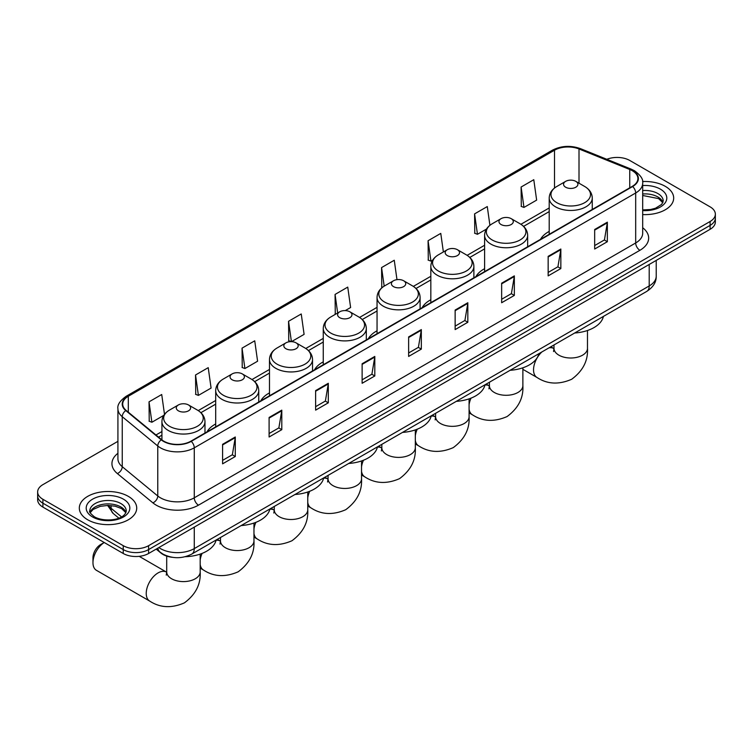 <?xml version="1.0" encoding="UTF-8"?>
<svg xmlns="http://www.w3.org/2000/svg" width="753" height="753" viewBox="0 0 753 753"><rect width="100%" height="100%" fill="white"/><g stroke="black" fill="none" stroke-linecap="round" stroke-linejoin="round"><path stroke-width="1.13" d="M215.697 423.958A31.692 18.298 0 0 0 207 431.883M269.48 392.906A31.692 18.298 0 0 0 260.783 400.841M323.263 361.854A31.692 18.298 0 0 0 314.566 369.789M377.046 330.802A31.692 18.298 0 0 0 368.339 338.737M430.829 299.75A31.692 18.298 0 0 0 422.122 307.685M484.603 268.699A31.692 18.298 0 0 0 475.905 276.633M549.21 231.406A31.692 18.298 0 0 0 540.513 239.332M172.324 557.305A17.94 10.354 180 0 1 160.982 553.069L156.172 549.106M117.92 441.333L42.902 484.64A17.94 10.354 0 0 0 37.65 491.963L37.65 499.776A17.94 10.354 0 0 0 42.902 507.098L123.238 553.483A17.94 10.354 0 0 0 148.605 553.483L710.098 229.307A17.94 10.354 0 0 0 715.35 221.984L715.35 218.078A17.94 10.354 0 0 1 710.098 225.401A17.94 10.354 0 0 0 715.35 218.078L715.35 214.172A17.94 10.354 0 0 0 710.098 206.849L629.762 160.464A17.94 10.354 0 0 0 606.824 159.297M37.65 491.963A17.94 10.354 0 0 0 42.902 499.286L123.238 545.671A17.94 10.354 0 0 0 148.605 545.671L148.605 549.577L710.098 225.401L148.605 549.577A17.94 10.354 0 0 1 123.238 549.577A17.94 10.354 0 0 0 148.605 549.577L148.605 553.483M42.902 499.286L42.902 503.192L123.238 549.577L42.902 503.192A17.94 10.354 0 0 1 37.65 495.869A17.94 10.354 0 0 0 42.902 503.192L42.902 507.098M665.275 186.339A28.699 16.566 0 0 0 642.573 181.548A28.699 16.566 0 0 1 665.275 186.339A28.699 16.566 0 0 1 673.681 198.058A28.699 16.566 0 0 0 665.275 186.339M128.311 496.359A28.699 16.566 0 0 0 97.033 492.763A28.699 16.566 0 0 0 79.319 508.077A28.699 16.566 0 0 0 87.725 519.796A28.699 16.566 0 0 0 119.002 523.382A28.699 16.566 0 0 0 136.717 508.077A28.699 16.566 0 0 0 128.311 496.359A28.699 16.566 0 0 0 97.033 492.763A28.699 16.566 0 0 0 79.319 508.077A28.699 16.566 0 0 0 87.725 519.796A28.699 16.566 0 0 0 119.002 523.382A28.699 16.566 0 0 0 136.717 508.077A28.699 16.566 0 0 0 128.311 496.359M632.304 170.715A19.136 11.05 180 0 1 637.904 178.527A19.136 11.05 180 0 1 632.304 186.339L190.886 441.192A19.136 11.05 180 0 1 161.688 439.714L126.165 410.423A19.136 11.05 180 0 1 122.701 404.088A19.136 11.05 180 0 1 128.302 396.276L554.509 150.214A19.136 11.05 180 0 1 579.01 148.972L629.743 169.481A19.136 11.05 180 0 1 632.304 170.715M632.633 170.526A19.616 11.323 0 0 0 630.016 169.256L579.292 148.746A19.616 11.323 0 0 0 554.17 150.016L127.963 396.078A19.616 11.323 0 0 0 125.77 410.583L161.293 439.874A19.616 11.323 0 0 0 191.224 441.38L632.633 186.537A19.616 11.323 0 0 0 632.633 170.526M222.596 444.317L222.596 463.839L235.284 456.516L235.284 436.994L222.596 444.317M222.596 460.375L232.366 454.737L235.228 437.644A4.782 2.758 -120 0 0 235.284 436.994M232.282 454.784L235.284 456.516M269.103 417.463L269.103 436.994L281.791 429.671L281.791 410.14L269.103 417.463M269.103 433.53L278.874 427.883L281.735 410.79A4.782 2.758 -120 0 0 281.791 410.14M278.789 427.939L281.791 429.671M315.62 390.609L315.62 410.14L328.299 402.817L328.299 383.286L315.62 390.609M315.62 406.676L325.381 401.038L328.252 383.936A4.782 2.758 -120 0 0 328.299 383.286M325.296 401.085L328.299 402.817M362.127 363.755L362.127 383.286L374.806 375.963L374.806 356.433L362.127 363.755M362.127 379.823L371.897 374.185L374.759 357.082A4.782 2.758 -120 0 0 374.806 356.433M371.813 374.232L374.806 375.963M594.672 229.505L594.672 249.027L607.351 241.704L607.351 222.173L594.672 229.505M594.672 245.563L604.443 239.925L607.304 222.822A4.782 2.758 -120 0 0 607.351 222.173M604.348 239.972L607.351 241.704M548.156 256.349L548.156 275.88L560.844 268.557L560.844 249.027L548.156 256.349M548.156 272.417L557.926 266.778L560.797 249.676A4.782 2.758 -120 0 0 560.844 249.027M557.841 266.826L560.844 268.557M501.649 283.203L501.649 302.734L514.337 295.411L514.337 275.88L501.649 283.203M501.649 299.27L511.419 293.623L514.28 276.53A4.782 2.758 -120 0 0 514.337 275.88M511.334 293.679L514.337 295.411M455.141 310.057L455.141 329.588L467.829 322.265L467.829 302.734L455.141 310.057M455.141 326.115L464.912 320.477L467.773 303.384A4.782 2.758 -120 0 0 467.829 302.734M464.827 320.533L467.829 322.265M408.634 336.911L408.634 356.433L421.322 349.11L421.322 329.588L408.634 336.911M408.634 352.969L418.404 347.331L421.266 330.228A4.782 2.758 -120 0 0 421.322 329.588M418.32 347.378L421.322 349.11M642.685 214.577A28.699 16.566 0 0 0 673.681 198.058A28.699 16.566 0 0 1 642.685 214.577M148.605 545.671L710.098 221.495A17.94 10.354 0 0 0 715.35 214.172M242.042 348.14L244.913 368.537L257.592 361.214L254.73 340.817L242.042 348.14L242.25 367.549M195.535 374.985L198.397 395.391L211.085 388.068L208.223 367.662L195.535 374.985L195.742 394.403M164.493 414.348L161.716 394.516L149.028 401.838L149.235 421.247M396.982 279.655L394.261 260.256L381.573 267.579L381.78 286.987M443.376 251.963L440.769 233.402L428.081 240.725L428.288 260.143M489.911 225.316L487.276 206.557L474.588 213.88L474.795 233.289M521.104 187.026L523.966 207.433L536.644 200.11L533.783 179.703L521.104 187.026L521.302 206.435M291.477 341.655L304.099 334.37L301.238 313.963L288.559 321.286L288.757 340.695M345.251 310.603L350.616 307.516L347.745 287.109L335.066 294.432L335.273 313.841M335.829 314.057L335.066 313.766M335.066 294.432L337.673 312.994M382.533 287.269L381.573 286.912M381.573 267.579L384.181 286.149M428.081 240.725L430.942 261.131L432.674 260.133M430.942 261.131L428.081 260.067M474.588 213.88L477.458 234.287L486.457 229.081M477.458 234.287L474.588 233.214M523.966 207.433L521.104 206.36M291.326 341.655L288.559 340.62M288.559 321.286L291.411 341.655M244.913 368.537L242.042 367.473M198.397 395.391L195.535 394.318M149.028 401.838L151.89 422.245L163.768 415.383M151.89 422.245L149.028 421.172M565.663 187.224A7.172 4.142 0 0 0 575.81 187.224A7.172 4.142 0 0 0 575.81 181.36L584.723 186.509A19.776 11.417 0 0 1 584.723 202.651A19.776 11.417 0 0 1 556.759 202.651A19.776 11.417 0 0 1 556.759 186.509C551.883 189.398 549.37 193.239 549.21 198.03A21.526 12.425 0 0 0 555.516 206.821A21.526 12.425 0 0 0 578.972 209.513A21.526 12.425 0 0 0 592.263 198.03C592.103 193.239 589.59 189.398 584.723 186.509L575.81 181.36A7.172 4.142 0 0 0 565.663 181.36A7.172 4.142 0 0 0 565.663 187.224M574.69 333.005A32.887 18.985 0 0 0 603.388 316.439M501.056 224.516A7.172 4.142 0 0 0 511.202 224.516A7.172 4.142 0 0 0 511.202 218.662L520.116 223.801A19.776 11.417 0 0 1 520.116 239.953A19.776 11.417 0 0 1 492.151 239.953A19.776 11.417 0 0 1 492.151 223.801C487.285 226.7 484.763 230.54 484.603 235.331A21.526 12.425 0 0 0 490.909 244.123A21.526 12.425 0 0 0 514.374 246.815A21.526 12.425 0 0 0 527.655 235.331C527.505 230.54 524.982 226.7 520.116 223.801L511.202 218.662A7.172 4.142 0 0 0 501.056 218.662A7.172 4.142 0 0 0 501.056 224.516M510.082 370.307A32.887 18.985 0 0 0 538.781 353.741M447.282 255.568A7.172 4.142 0 0 0 457.429 255.568A7.172 4.142 0 0 0 457.429 249.714L466.333 254.853A19.776 11.417 0 0 1 466.333 271.005A19.776 11.417 0 0 1 438.368 271.005A19.776 11.417 0 0 1 438.368 254.853C433.502 257.752 430.989 261.592 430.829 266.383A21.526 12.425 0 0 0 437.135 275.165A21.526 12.425 0 0 0 460.591 277.866A21.526 12.425 0 0 0 473.882 266.383C473.722 261.592 471.209 257.752 466.333 254.853L457.429 249.714A7.172 4.142 0 0 0 447.282 249.714A7.172 4.142 0 0 0 447.282 255.568M456.309 401.358A32.887 18.985 0 0 0 484.998 384.792M393.499 286.62A7.172 4.142 0 0 0 403.646 286.62A7.172 4.142 0 0 0 403.646 280.765L412.55 285.905A19.776 11.417 0 0 1 412.55 302.047A19.776 11.417 0 0 1 384.585 302.047A19.776 11.417 0 0 1 384.585 285.905C379.719 288.794 377.206 292.644 377.046 297.435A21.526 12.425 0 0 0 383.352 306.217A21.526 12.425 0 0 0 406.808 308.909A21.526 12.425 0 0 0 420.099 297.435C419.939 292.644 417.426 288.794 412.55 285.905L403.646 280.765A7.172 4.142 0 0 0 393.499 280.765A7.172 4.142 0 0 0 393.499 286.62M402.526 432.41A32.887 18.985 0 0 0 431.215 415.844M339.716 317.672A7.172 4.142 0 0 0 349.863 317.672A7.172 4.142 0 0 0 349.863 311.808L358.776 316.957A19.776 11.417 0 0 1 358.776 333.099A19.776 11.417 0 0 1 330.802 333.099A19.776 11.417 0 0 1 330.802 316.957C325.936 319.846 323.423 323.686 323.263 328.477A21.526 12.425 0 0 0 329.569 337.269A21.526 12.425 0 0 0 353.025 339.961A21.526 12.425 0 0 0 366.316 328.477C366.156 323.686 363.643 319.846 358.776 316.957L349.863 311.808A7.172 4.142 0 0 0 339.716 311.808A7.172 4.142 0 0 0 339.716 317.672M348.743 463.462A32.887 18.985 0 0 0 377.441 446.887M285.933 348.724A7.172 4.142 0 0 0 296.08 348.724A7.172 4.142 0 0 0 296.08 342.86L304.993 348.008A19.776 11.417 0 0 1 304.993 364.151A19.776 11.417 0 0 1 277.029 364.151A19.776 11.417 0 0 1 277.029 348.008C272.153 350.898 269.64 354.738 269.48 359.529A21.526 12.425 0 0 0 275.786 368.321A21.526 12.425 0 0 0 299.242 371.013A21.526 12.425 0 0 0 312.533 359.529C312.373 354.738 309.86 350.898 304.993 348.008L296.08 342.86A7.172 4.142 0 0 0 285.933 342.86A7.172 4.142 0 0 0 285.933 348.724M294.96 494.505A32.887 18.985 0 0 0 323.658 477.939M232.15 379.776A7.172 4.142 0 0 0 242.297 379.776A7.172 4.142 0 0 0 242.297 373.912L251.21 379.06A19.776 11.417 0 0 1 251.21 395.203A19.776 11.417 0 0 1 223.246 395.203A19.776 11.417 0 0 1 223.246 379.06C218.37 381.95 215.857 385.79 215.697 390.581A21.526 12.425 0 0 0 222.003 399.372A21.526 12.425 0 0 0 245.469 402.064A21.526 12.425 0 0 0 258.75 390.581C258.59 385.79 256.076 381.95 251.21 379.06L242.297 373.912A7.172 4.142 0 0 0 232.15 373.912A7.172 4.142 0 0 0 232.15 379.776M241.176 525.556A32.887 18.985 0 0 0 269.875 508.99M104.225 542.499A16.745 9.667 120 0 0 92.967 562.66L92.967 557.775A10.758 6.212 -60 0 1 100.573 544.598L104.215 542.499L100.573 544.598M92.967 562.66A16.745 9.667 120 0 0 96.431 570.322L149.706 601.082A16.745 9.667 -60 0 1 147.136 587.66A16.745 9.667 -60 0 1 158.074 572.911A16.745 9.667 -60 0 1 166.451 572.082L166.705 572.224M178.376 410.818A7.172 4.142 0 0 0 188.523 410.818A7.172 4.142 0 0 0 188.523 404.963L197.427 410.103A19.776 11.417 0 0 1 197.427 426.254A19.776 11.417 0 0 1 169.463 426.254A19.776 11.417 0 0 1 169.463 410.103C164.596 413.002 162.083 416.842 161.923 421.633A21.526 12.425 0 0 0 168.22 430.424A21.526 12.425 0 0 0 191.686 433.116A21.526 12.425 0 0 0 204.976 421.633C204.816 416.842 202.303 413.002 197.427 410.103L188.523 404.963A7.172 4.142 0 0 0 178.376 404.963A7.172 4.142 0 0 0 178.376 410.818M185.21 556.721A32.887 18.985 0 0 0 216.092 540.042M158.836 547.572A23.917 13.808 0 0 0 160.445 548.598A23.917 13.808 0 0 0 194.274 548.598L649.208 285.942A23.917 13.808 0 0 0 656.221 276.172C656.39 282.111 653.228 287.185 646.733 291.411L191.789 554.067A11.963 6.909 60 0 0 194.274 548.598L194.274 527.119M649.208 264.454L649.208 285.942A11.963 6.909 60 0 1 646.733 291.411M157.866 548.128A11.963 8.001 129.5 0 0 159.956 552.024L156.323 549.022M710.098 229.307L710.098 221.495M123.238 553.483L123.238 545.671M108.441 505.414A23.917 13.808 0 0 0 111.096 508.275L111.096 505.555M118.852 518.13L113.289 513.546A11.963 8.001 129.5 0 1 111.096 508.275L121.525 516.869M642.685 227.735A29.894 17.263 180 0 1 639.909 250.297L198.5 505.15A5.977 3.454 60 0 1 194.274 497.818L635.683 242.974A23.917 13.808 0 0 0 642.685 233.214L642.685 183.214A23.917 13.808 180 0 1 635.683 192.984A5.977 3.454 -120 0 0 632.633 186.537M198.5 505.15A29.894 17.263 180 0 1 156.219 505.15A29.894 17.263 180 0 1 152.868 502.844L117.346 473.552A29.894 17.263 180 0 1 117.92 453.297M160.445 497.818A23.917 13.808 0 0 0 194.274 497.818L194.274 447.828A23.917 13.808 180 0 1 157.763 445.983L122.24 416.691A23.917 13.808 180 0 1 117.92 408.775L117.92 458.765A23.917 13.808 0 0 0 122.24 466.691L157.763 495.982A23.917 13.808 0 0 0 160.445 497.818M642.685 183.214C643.486 179.478 640.737 175.317 634.44 170.715L631.296 169.19A5.977 2.805 112 0 0 630.016 169.256M631.296 169.19L580.572 148.68C570.661 145.178 561.258 145.687 552.363 150.205A5.977 3.454 60 0 1 554.17 150.016M127.963 396.078A5.977 3.454 -120 0 0 126.165 396.276C119.953 400.737 117.204 404.907 117.92 408.775M125.77 410.583A5.977 4 129.5 0 0 122.24 416.691L122.24 466.691A5.977 4 -50.5 0 1 117.346 473.552M580.572 148.68A5.977 2.805 112 0 0 579.292 148.746M161.293 439.874A5.977 4 129.5 0 0 157.763 445.983L157.763 495.982A5.977 4 -50.5 0 1 152.868 502.844M191.224 441.38A5.977 3.454 60 0 1 194.274 447.828L635.683 192.984L635.683 242.974A5.977 3.454 60 0 0 639.909 250.297M128.302 396.276L128.302 412.192M629.743 169.481L629.743 187.817M579.01 148.972L579.01 183.214M554.509 150.214L554.509 188.024M549.21 207.95L520.907 224.29M484.603 245.252L467.133 255.342M430.829 276.295L413.35 286.385M377.046 307.346L359.567 317.437M323.263 338.398L305.784 348.488M269.48 369.45L252.001 379.54M215.697 400.502L198.227 410.592M161.923 431.554L155.956 434.989M408.634 337.523L421.266 330.228M455.141 310.678L467.773 303.384M501.649 283.825L514.28 276.53M548.156 256.971L560.797 249.676M594.672 230.117L607.304 222.822M362.127 364.377L374.759 357.082M315.62 391.231L328.252 383.936M269.103 418.084L281.735 410.79M222.596 444.929L235.228 437.644M662.904 202.491A18.223 10.523 0 0 0 657.868 196.966A18.223 10.523 0 0 0 642.685 193.973M642.685 209.918L650.554 209.532L655.505 208.233L661.718 204.345L663.205 200.985A18.223 10.523 0 0 0 657.868 193.549A18.223 10.523 0 0 0 642.685 190.547M642.685 210.586A21.809 12.594 0 0 0 664.664 203.489A21.809 12.594 0 0 0 660.409 189.154A21.809 12.594 0 0 0 642.685 185.539M587.481 330.501L587.481 348.328A16.745 9.667 180 0 1 582.577 355.171A16.745 9.667 180 0 1 558.895 355.171A16.745 9.667 180 0 1 553.992 348.328L553.549 351.538M548.909 347.895A16.745 9.667 -60 0 1 553.737 348.479L553.992 348.62M587.481 348.328C588.206 360.631 582.935 370.937 571.678 379.258C558.848 384.839 547.29 384.256 537.002 377.479A16.745 9.667 -60 0 1 541.831 351.98M522.874 367.803L522.874 385.63A16.745 9.667 180 0 1 517.97 392.464A16.745 9.667 180 0 1 494.297 392.464A16.745 9.667 180 0 1 489.394 385.63L488.942 388.84M484.932 385.075A16.745 9.667 -60 0 1 489.139 385.781L489.384 385.922M522.874 385.63C523.599 397.923 518.328 408.23 507.07 416.56C494.241 422.141 482.682 421.548 472.395 414.781A16.745 9.667 -60 0 1 469.091 409.312M469.091 404.719A16.745 9.667 -60 0 1 471.02 398.139M469.091 398.845L469.091 416.682A16.745 9.667 180 0 1 464.187 423.515A16.745 9.667 180 0 1 440.514 423.515A16.745 9.667 180 0 1 435.611 416.682L435.159 419.892M431.158 416.127A16.745 9.667 -60 0 1 435.356 416.833L435.611 416.974M469.091 416.682C469.816 428.975 464.554 439.281 453.297 447.602C440.467 453.193 428.899 452.6 418.612 445.832A16.745 9.667 -60 0 1 415.317 440.364M415.317 435.771A16.745 9.667 -60 0 1 417.237 429.191M415.317 429.897L415.317 447.734A16.745 9.667 180 0 1 410.413 454.567A16.745 9.667 180 0 1 386.731 454.567A16.745 9.667 180 0 1 381.827 447.734L381.376 450.943M377.375 447.178A16.745 9.667 -60 0 1 381.573 447.884L381.827 448.026M415.317 447.734C416.033 460.027 410.771 470.333 399.514 478.654C386.684 484.245 375.126 483.652 364.829 476.875A16.745 9.667 -60 0 1 361.534 471.416M361.534 466.822A16.745 9.667 -60 0 1 363.464 460.243M361.534 460.949L361.534 478.786A16.745 9.667 180 0 1 356.63 485.619A16.745 9.667 180 0 1 332.948 485.619A16.745 9.667 180 0 1 328.044 478.786L327.593 481.995M323.592 478.23A16.745 9.667 -60 0 1 327.79 478.927L328.044 479.077M361.534 478.786C362.249 491.078 356.988 501.385 345.731 509.706C332.901 515.297 321.343 514.704 311.045 507.927A16.745 9.667 -60 0 1 307.751 502.467M307.751 497.874A16.745 9.667 -60 0 1 309.681 491.285M307.751 492.001L307.751 509.837A16.745 9.667 180 0 1 302.847 516.671A16.745 9.667 180 0 1 279.165 516.671A16.745 9.667 180 0 1 274.261 509.837L273.819 513.047M269.809 509.282A16.745 9.667 -60 0 1 274.007 509.979L274.261 510.129M307.751 509.837C308.476 522.13 303.205 532.437 291.948 540.758C279.118 546.349 267.56 545.756 257.272 538.979A16.745 9.667 -60 0 1 253.968 533.519M253.968 528.926A16.745 9.667 -60 0 1 255.898 522.337M253.968 523.053L253.968 540.88A16.745 9.667 180 0 1 249.064 547.723A16.745 9.667 180 0 1 225.392 547.723A16.745 9.667 180 0 1 220.488 540.88L220.036 544.09M216.026 540.325A16.745 9.667 -60 0 1 220.234 541.03L220.478 541.172M253.968 540.88C254.693 553.173 249.422 563.489 238.164 571.809C225.335 577.391 213.777 576.807 203.489 570.03A16.745 9.667 -60 0 1 200.185 564.562M200.185 559.968A16.745 9.667 -60 0 1 202.115 553.389M200.185 554.104L200.185 571.932A16.745 9.667 180 0 1 195.281 578.765A16.745 9.667 180 0 1 171.609 578.765A16.745 9.667 180 0 1 166.705 571.932L166.253 575.141M125.939 512.511A18.223 10.523 0 0 0 120.904 506.985A18.223 10.523 0 0 0 102.606 504.369A18.223 10.523 0 0 0 90.096 512.511M120.904 503.559A18.223 10.523 0 0 0 101.043 501.282A18.223 10.523 0 0 0 89.795 511.005C88.835 511.569 90.369 513.499 94.389 516.803C103.754 522.281 124.593 520.756 126.24 511.005A18.223 10.523 0 0 0 120.904 503.559M92.591 516.982A21.809 12.594 0 0 0 123.445 516.982A21.809 12.594 0 0 0 123.445 499.173A21.809 12.594 0 0 0 92.591 499.173A21.809 12.594 0 0 0 92.591 516.982M191.789 554.067C182.17 558.905 172.55 558.905 162.921 554.067L159.956 552.024M656.221 276.172L656.221 260.416M113.289 513.546L107.594 505.414M552.363 150.205L126.165 396.276M549.21 211.593L523.589 226.38M484.603 248.885L469.806 257.432M430.829 279.937L416.023 288.484M377.046 310.989L362.24 319.536M323.263 342.041L308.466 350.587M269.48 373.093L254.683 381.63M215.697 404.145L200.9 412.682M161.923 435.187L158.554 437.135M662.819 202.698L658.611 198.613L642.685 195.479M537.002 377.479L522.874 369.328M592.263 209.456L592.263 198.03M549.21 234.315L549.21 198.03M565.663 181.36L556.759 186.509M553.737 348.479L550.82 346.794M553.992 344.959L553.992 348.328M472.395 414.781L469.091 412.87M527.655 246.758L527.655 235.331M484.603 271.607L484.603 235.331M501.056 218.662L492.151 223.801M489.139 385.781L486.212 384.086M489.394 382.251L489.394 385.63M418.612 445.832L415.317 443.922M473.882 277.81L473.882 266.383M430.829 302.659L430.829 266.383M447.282 249.714L438.368 254.853M435.356 416.833L432.429 415.138M435.611 413.303L435.611 416.682M364.829 476.875L361.534 474.974M420.099 308.852L420.099 297.435M377.046 333.711L377.046 297.435M393.499 280.765L384.585 285.905M381.573 447.884L378.646 446.19M381.827 444.355L381.827 447.734M311.045 507.927L307.751 506.025M366.316 339.904L366.316 328.477M323.263 364.763L323.263 328.477M339.716 311.808L330.802 316.957M327.79 478.927L324.863 477.242M328.044 475.407L328.044 478.786M257.272 538.979L253.968 537.077M312.533 370.956L312.533 359.529M269.48 395.814L269.48 359.529M285.933 342.86L277.029 348.008M274.007 509.979L271.089 508.294M274.261 506.458L274.261 509.837M203.489 570.03L200.185 568.129M258.75 402.008L258.75 390.581M215.697 426.866L215.697 390.581M232.15 373.912L223.246 379.06M220.234 541.03L217.306 539.346M220.488 537.51L220.488 540.88M200.185 571.932C200.91 584.224 195.639 594.531 184.391 602.861C171.552 608.443 159.994 607.85 149.706 601.082M204.976 433.06L204.976 421.633M161.923 439.903L161.923 421.633M178.376 404.963L169.463 410.103M166.451 572.082L139.183 556.335M166.705 556.1L166.705 571.932M125.855 512.708L121.647 508.623L115.237 506.204L107.999 505.414L100.29 506.327L93.09 509.461L90.181 512.708"/></g></svg>

